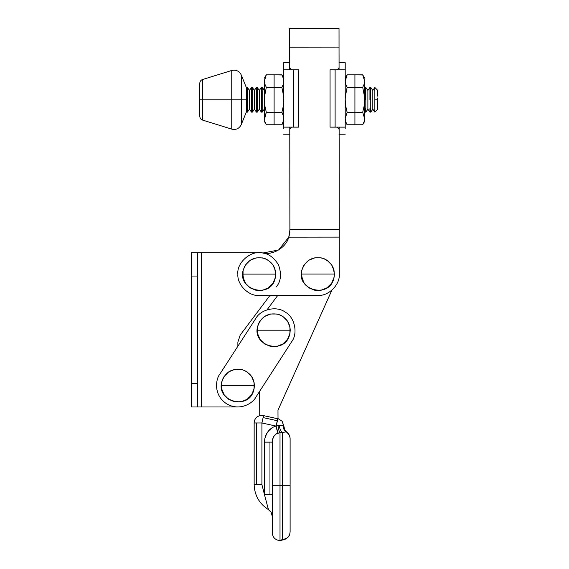 <?xml version="1.0" encoding="UTF-8"?>
<svg xmlns="http://www.w3.org/2000/svg" width="569" height="569" viewBox="0 0 569 569"><rect width="100%" height="100%" fill="white"/><g stroke="black" fill="none" stroke-linecap="round" stroke-linejoin="round"><path stroke-width="0.85" d="M237.878 274.123C236.498 262.444 251.455 249.755 262.75 253.02C272.992 255.467 286.257 247.373 288.775 237.152L278.582 250.011L262.75 253.02L278.582 250.011L288.775 237.152L289.891 229.997L289.785 127.129L289.891 229.997L288.775 237.152L339.245 237.102L339.238 229.328L289.891 229.385L339.238 229.328L339.131 127.129L339.245 237.102L288.775 237.152C286.257 247.373 272.992 255.467 262.75 253.02C251.455 249.755 236.498 262.444 237.878 274.123C236.932 284.699 248.696 296.435 259.265 295.467C248.696 296.435 236.932 284.699 237.878 274.123M339.288 274.016C340.255 284.585 328.512 296.349 317.936 295.403L259.265 295.467L317.936 295.403C328.512 296.349 340.255 284.585 339.288 274.016L339.245 237.102L339.288 274.016M289.721 69.816L289.678 28.5L339.024 28.45L289.678 28.5L289.721 69.816M339.067 69.816L339.039 47.099L289.699 47.156L339.039 47.099L339.024 28.45L339.067 69.816M289.358 234.976L289.799 232.138L289.358 234.976M262.75 253.02L278.582 250.011L288.775 237.152L289.386 234.848M289.408 234.755L289.799 232.138M191.248 276.043L191.248 383.67L197.464 383.67L197.464 276.043L191.248 276.043L197.464 276.043L197.464 252.728L191.248 252.728L191.248 276.043L191.248 252.728L197.464 252.728L197.464 383.67L191.248 383.67L191.248 406.984L201.348 406.984L201.348 252.728L197.464 252.728L201.348 252.728L201.348 406.984L237.878 406.984L197.464 406.984L197.464 383.67L197.464 406.984L191.248 406.984L191.248 276.043M240.203 335.098L237.878 342.097L237.878 346.222L237.878 342.097L240.203 335.098L269.941 295.46L240.203 335.098M259.244 252.728C266.747 252.437 273.113 256.377 278.362 264.542C281.747 273.639 281.072 281.1 276.342 286.918C281.072 281.1 281.747 273.639 278.362 264.542C273.113 256.377 266.747 252.437 259.244 252.728L201.348 252.728L259.244 252.728M277.978 410.171L278.013 418.827L277.978 410.171L331.869 290.218L277.978 410.171M269.962 442.141L269.962 494.653L269.962 442.141L264.471 442.141L264.813 438.592L265.801 435.278L268.284 431.103L272.551 427.454L275.837 426.046L278.063 433.094L282.345 432.426L282.345 485.257L290.112 485.257L290.112 531.958C289.621 536.567 287.032 539.113 282.345 539.597C287.032 539.113 289.621 536.567 290.112 531.958L290.112 485.257L282.345 485.257L282.345 539.597L280.012 540.443L280.012 485.257L282.345 485.257L282.345 432.426L280.012 432.66C279.08 431.451 278.426 429.126 278.049 425.683L275.837 426.046L277.921 433.137L275.837 426.046L272.551 427.454L269.77 429.517L266.754 433.336L264.813 438.592L264.471 442.141L272.238 442.141L272.409 440.079L273.739 436.487L276.285 433.898L278.063 433.094L276.1 426.032L277.274 420.733L263.106 417.596L263.547 415.619L259.734 415.761L259.656 391.28L259.734 415.761L263.547 415.619L263.106 417.596L277.274 420.733L277.715 418.756L263.547 415.619L278.013 418.827L276.1 426.032L280.766 425.441L283.86 426.074L282.139 421.224L285.033 430.292M267.025 309.828L277.736 295.446L267.025 309.828M226.284 403.563C213.155 394.737 215.807 378.805 219.918 374.018L255.758 318.533C260.687 309.131 276.939 305.631 285.304 312.175C294.699 317.104 298.199 333.356 291.662 341.72L255.83 397.205C253.155 402.923 239.727 411.899 226.284 403.563C239.727 411.899 253.155 402.923 255.83 397.205L291.662 341.72C298.199 333.356 294.699 317.104 285.304 312.175C276.939 305.631 260.687 309.131 255.758 318.533L219.918 374.018C215.807 378.805 213.155 394.737 226.284 403.563M301.719 270.816L301.719 277.259L304.187 283.213L308.739 287.765L314.693 290.233L321.136 290.233L327.09 287.765L331.649 283.213L334.11 277.259L334.43 274.038L301.399 274.038L301.719 270.816L303.049 266.84L304.187 264.862L308.739 260.303L314.693 257.842L321.136 257.842L324.238 258.781L327.09 260.303L331.649 264.862L334.11 270.816L334.11 277.259L331.649 283.213L327.09 287.765L324.238 289.294L321.136 290.233L314.693 290.233L308.739 287.765L304.187 283.213L302.658 280.353L301.399 274.038L334.43 274.038L333.171 267.714L331.649 264.862L327.09 260.303L324.238 258.781L321.136 257.842L314.693 257.842L308.739 260.303L304.187 264.862L301.94 269.855C295.617 289.934 328.918 299.116 333.775 278.632C335.632 268.831 331.947 262.032 322.723 258.241C312.53 256.249 305.603 260.125 301.94 269.855M257.537 326.983L257.537 333.427L260.005 339.38L264.564 343.932L270.517 346.4L276.954 346.4L282.907 343.932L287.466 339.38L289.934 333.427L290.247 330.205L257.224 330.205L257.537 326.983L258.874 323.007L260.005 321.03L264.564 316.478L270.517 314.01L276.954 314.01L280.055 314.949L282.907 316.478L287.466 321.03L289.934 326.983L289.934 333.427L287.466 339.38L282.907 343.932L280.055 345.461L276.954 346.4L270.517 346.4L264.564 343.932L260.005 339.38L257.537 333.427L257.224 330.205L290.247 330.205L289.934 326.983L287.466 321.03L282.907 316.478L280.055 314.949L276.954 314.01L270.517 314.01L264.564 316.478L260.005 321.03L257.757 326.023C251.441 346.101 284.735 355.284 289.593 334.8C291.449 324.999 287.765 318.199 278.54 314.408C268.348 312.424 261.42 316.293 257.757 326.023M221.675 382.389L221.675 388.833L224.143 394.786L228.702 399.346L234.656 401.806L241.092 401.806L247.046 399.346L251.605 394.786L254.073 388.833L254.386 385.611L221.362 385.611L221.675 382.389L223.012 378.413L224.143 376.436L228.702 371.884L234.656 369.416L241.092 369.416L244.193 370.355L247.046 371.884L251.605 376.436L254.073 382.389L254.073 388.833L253.134 391.934L251.605 394.786L247.046 399.346L241.092 401.806L234.656 401.806L228.702 399.346L224.143 394.786L221.675 388.833L221.362 385.611L254.386 385.611L254.073 382.389L251.605 376.436L247.046 371.884L244.193 370.355L241.092 369.416L234.656 369.416L228.702 371.884L224.143 376.436L221.896 381.436C215.58 401.515 248.873 410.69 253.731 390.213C255.588 380.412 251.903 373.613 242.679 369.814C232.486 367.83 225.559 371.699 221.896 381.436M268.433 509.596C259.329 503.771 254.563 495.45 254.151 484.646L261.918 484.617L254.151 484.632C254.563 495.45 259.329 503.771 268.433 509.596L264.471 494.653L264.471 442.141L264.471 494.653L261.918 484.617L254.151 484.646L254.151 422.966C254.208 420.505 255.175 418.485 257.053 416.906L259.734 415.505L257.053 416.906C255.175 418.485 254.208 420.505 254.151 422.966L256.427 422.966L256.427 484.617L261.918 484.617L261.918 422.966L256.427 422.966L261.918 422.966L261.918 484.617L264.471 494.653L269.962 494.653L264.471 494.653L268.433 509.596L271.221 512.434L272.238 516.282L271.221 512.434M284.052 428.073L283.668 425.911L279.215 425.555C279.799 429.012 280.844 431.309 282.345 432.426C280.844 431.309 279.799 429.012 279.215 425.555L278.049 425.683C278.426 429.126 279.08 431.451 280.012 432.66L280.012 485.257L272.238 485.257L272.238 532.783L272.238 442.141L272.238 485.257L280.012 485.257L280.012 540.443L281.826 539.974M278.006 418.571L282.139 421.224L278.006 418.571M272.238 494.653L269.962 494.653M268.376 509.347L268.056 507.953L268.376 509.347M286.527 431.963L286.179 431.914C288.696 433.436 290.005 435.648 290.112 438.55L290.112 485.257L290.112 438.55C290.005 435.648 288.696 433.436 286.179 431.914L282.345 432.426L286.179 431.914C284.194 430.456 283.149 428.379 283.049 425.683C283.149 428.379 284.194 430.456 286.179 431.914L286.812 432.134L284.678 429.687L283.86 426.074L284.678 429.68M275.837 426.046L261.918 422.966L275.837 426.046M263.106 417.596L261.918 422.966L263.106 417.596M281.662 540.017L282.345 539.597L282.345 485.257L280.012 485.257L280.012 432.66L276.285 433.898L274.151 435.89L272.907 438.208L272.238 442.141M290.112 438.55L290.112 438.55C289.536 433.358 286.712 432.077 286.74 432.063M254.201 484.617L256.427 484.617L256.427 422.966L254.151 422.966L254.151 484.617M243.048 270.88L243.048 277.323L245.516 283.277L250.068 287.829L256.022 290.297L262.465 290.297L268.419 287.829L272.978 283.277L275.439 277.323L275.759 274.102L242.728 274.102L243.048 270.88L244.378 266.904L245.516 264.926L250.068 260.367L256.022 257.906L262.465 257.906L265.567 258.845L268.419 260.367L272.978 264.926L275.439 270.88L275.439 277.323L272.978 283.277L268.419 287.829L265.567 289.358L262.465 290.297L256.022 290.297L250.068 287.829L245.516 283.277L243.987 280.417L242.728 274.102L275.759 274.102L274.5 267.779L272.978 264.926L268.419 260.367L265.567 258.845L262.465 257.906L256.022 257.906L250.068 260.367L245.516 264.926L243.269 269.919C236.946 289.998 270.247 299.18 275.104 278.696C276.961 268.895 273.276 262.096 264.052 258.298C253.859 256.313 246.932 260.189 243.269 269.919M347.14 112.271L345.732 106.133L345.212 99.795L345.212 108.067L345.212 91.524L345.212 99.795L345.34 96.638L347.14 87.32L354.921 87.32L354.921 112.271L362.709 112.271L364.11 106.133L364.637 99.795L364.637 119.767C364.637 121.944 364.637 121.944 364.637 119.767L364.637 118.516L364.117 121.666L362.709 124.753L364.117 121.666L364.637 118.516L362.709 112.271L354.921 112.271L354.921 124.753L362.709 124.753L347.14 124.753L354.921 124.753L354.921 112.271L347.14 112.271L345.212 118.516L345.732 121.666L347.14 124.753L345.732 121.666L345.212 118.516L347.14 112.271L354.921 112.271L354.921 87.32L347.14 87.32L345.34 96.638L345.212 99.795L345.732 106.133L347.126 112.299M345.212 118.302L345.234 117.897L345.212 118.302M347.14 87.32L345.732 84.226L345.212 81.075L347.14 74.838L345.212 81.075L345.732 84.226L347.14 87.32M345.234 80.457L345.212 80.862L345.234 80.457M354.921 87.32L354.921 74.838L347.14 74.838L354.921 74.838L354.921 87.32L362.709 87.32L354.921 87.32M345.212 81.289L345.234 81.694L345.212 81.289M347.133 74.852L345.212 78.181M364.615 117.897L364.637 118.324L364.615 117.897M364.637 118.516L364.637 91.524L364.11 106.133L362.709 112.271L364.637 118.601M364.509 96.638L362.709 87.32L364.509 96.638M364.117 84.226L362.709 87.32L364.117 84.226M364.637 91.524L364.637 79.831C364.637 77.647 364.637 77.647 364.637 79.831L364.637 91.524M364.637 78.181L362.709 74.838L364.637 81.075L362.709 74.838L354.921 74.838L362.787 74.98M364.637 80.89L364.615 80.457L364.637 80.89M364.637 119.767C364.637 121.944 364.637 121.944 364.637 119.767M364.615 81.694L364.637 81.267L364.615 81.694M246.576 99.795L246.42 111.453L246.42 88.138L246.42 99.795L247.394 99.795L247.394 112.129L249.45 109.198L251.512 112.129L251.512 99.795L252.33 99.795L252.33 112.129L254.386 109.198L256.441 112.129L256.441 99.795L257.266 99.795L257.266 112.129L259.322 109.198L261.377 112.129L261.377 99.795L262.202 99.795L262.202 112.129L264.393 109.39L264.258 99.795L264.258 109.198L262.202 112.129L262.202 87.462L262.202 99.795L261.377 99.795L261.377 87.462L261.377 112.129L259.322 109.198L259.322 99.795L259.322 109.198L257.266 112.129L257.266 87.462L257.266 99.795L256.441 99.795L256.441 87.462L256.441 112.129L254.386 109.198L254.386 99.795L254.386 109.198L252.33 112.129L252.33 87.462L252.33 99.795L251.512 99.795L251.512 87.462L251.512 112.129L249.45 109.198L249.45 99.795L249.45 109.198L247.394 112.129L247.394 87.462L247.394 99.795L246.576 99.795L246.576 87.462L246.576 99.795M199.797 99.795L199.797 83.23L199.797 99.795L202.528 99.795L202.528 79.518L202.528 99.795L199.797 99.795L199.797 116.361L199.797 99.795M202.528 99.795L202.528 79.518L202.528 99.795L231.754 99.795L231.754 70.464L231.754 99.795L241.292 99.795L241.292 75.044L241.292 99.795L241.292 75.044L241.292 99.795L246.42 99.795L246.42 88.138L246.42 111.453L246.42 99.795L241.292 99.795L241.292 124.547L241.292 99.795L231.754 99.795L231.754 70.464L231.754 99.795L202.528 99.795L202.528 120.073L202.528 99.795M231.754 99.795L231.754 129.127L231.754 99.795M241.292 99.795L241.292 124.547L241.292 99.795M374.85 87.491L372.816 90.393L372.816 109.198L374.85 112.1L374.85 87.491L374.85 112.1L372.816 109.198L372.816 90.393L370.76 87.462L370.76 112.129L372.816 109.198L370.76 112.129L370.76 87.462L372.816 90.393L374.85 87.491L377.752 90.393M369.935 99.795L370.76 99.795L369.935 99.795L369.935 87.462L369.935 99.795M369.935 87.462L367.88 90.393L367.88 109.198L369.935 112.129L369.935 108.515L369.935 112.129L367.88 109.198L367.88 90.393L365.824 87.462L365.824 112.129L367.88 109.198L365.824 112.129L365.824 87.462L367.88 90.393L369.935 87.462L370.76 87.462M365.006 99.795L365.824 99.795L365.006 99.795L365.006 87.462L365.006 99.795M365.006 87.462L364.637 87.982L365.824 87.462M364.637 111.609L365.006 112.129L365.006 108.515L365.006 112.129L364.637 111.609M264.393 90.201L264.258 99.795L264.258 90.393L262.202 87.462L264.393 90.201M261.377 87.462L259.322 90.393L259.322 99.795L259.322 90.393L257.266 87.462L259.322 90.393L261.377 87.462L262.202 87.462M256.441 87.462L254.386 90.393L254.386 99.795L254.386 90.393L252.33 87.462L254.386 90.393L256.441 87.462L257.266 87.462M251.512 87.462L249.45 90.393L249.45 99.795L249.45 90.393L247.394 87.462L249.45 90.393L251.512 87.462L252.33 87.462M246.576 112.129L246.576 108.515L246.576 112.129L247.394 112.129M377.752 109.013L377.752 99.795L374.85 99.795L377.752 99.795L377.752 109.013M377.752 97.96L377.752 99.795L377.752 97.96M377.752 90.578L377.752 96.197L377.752 90.578M283.81 127.129L293.725 127.129L293.725 69.816L298.775 69.816L283.81 69.816L283.625 62.725L283.625 95.962L283.625 68.465L283.81 69.816L283.625 68.465L283.81 69.816L293.725 69.816L293.725 127.129L298.775 127.129L298.775 69.816L298.775 127.129L283.81 127.129L283.625 128.48C283.625 136.041 283.625 136.041 283.625 128.48L283.625 103.636L283.625 128.48C283.625 136.041 283.625 136.041 283.625 128.48L283.81 127.129L283.625 128.48M283.625 62.725L289.841 62.725L283.625 62.725M289.841 67.732L291.428 69.816L289.841 67.732M291.428 127.129L289.841 129.22L291.428 127.129M338.996 62.725L345.212 62.725L345.212 99.369L345.212 62.725L338.996 62.725M330.056 127.129L330.056 69.816L330.056 127.129L335.113 127.129L335.113 69.816L330.056 69.816L345.027 69.816L345.212 68.465L345.027 69.816L335.113 69.816L335.113 127.129L330.056 127.129M338.996 129.22L337.41 127.129L338.996 129.22M337.41 69.816L338.996 67.732L337.41 69.816M345.212 128.48L345.212 100.222L345.212 128.48L345.027 127.129L335.113 127.129L345.027 127.129L345.212 128.48C345.212 136.041 345.212 136.041 345.212 128.48L345.027 127.129M264.393 118.423L264.393 79.831C264.393 77.647 264.393 77.647 264.393 79.831L264.912 84.226L266.32 87.32L264.912 84.226L264.393 81.075L264.393 99.795L264.521 96.638L266.32 87.32L274.109 87.32L274.109 112.271L281.89 112.271L283.625 116.595L281.89 112.271L274.109 112.271L274.109 87.32L266.32 87.32L264.521 96.638L264.393 99.795L264.919 106.133L266.32 112.271L274.109 112.271L274.109 124.753L281.89 124.753L266.32 124.753L274.109 124.753L274.109 112.271L266.32 112.271L264.393 118.516L264.912 121.666L266.32 124.753L264.912 121.666L264.393 118.601M264.393 118.324L264.414 117.897L264.393 118.324M264.414 80.457L264.393 80.89L264.414 80.457M264.393 81.075L266.32 74.838L264.393 80.99M266.32 112.271L264.919 106.133L264.393 99.795L264.393 119.767L266.306 112.299M264.393 119.767C264.393 121.944 264.393 121.944 264.393 119.767M264.393 79.831C264.393 77.647 264.393 77.647 264.393 79.831M274.109 87.32L274.109 74.838L266.32 74.838L274.109 74.838L274.109 87.32L281.89 87.32L274.109 87.32M264.393 81.267L264.414 81.694L264.393 81.267M266.313 74.852L264.393 78.181M281.89 124.753L283.689 120.102L281.89 124.753L283.817 121.41M283.291 106.133L283.689 96.638L281.89 87.32L283.689 96.638L283.817 99.795L283.291 106.133L281.89 112.271L283.291 106.133M283.298 84.226L281.89 87.32L283.298 84.226M283.817 78.181L281.89 74.838L283.625 79.162L281.89 74.838L274.109 74.838L281.968 74.98M281.648 540.28L279.82 540.55C275.197 540.002 272.672 537.406 272.238 532.783M289.45 435.406L286.776 432.084M282.38 540.038L287.814 537.549C288.739 536.005 289.386 536.972 290.112 531.958L290.112 532.058M285.197 539.312L283.191 539.931M347.14 124.753L345.212 121.41M362.709 124.753L364.637 121.41M246.576 111.453L241.292 124.547C239.3 128.551 236.121 130.081 231.754 129.127L202.528 120.073C200.814 119.426 199.904 118.188 199.797 116.361M246.576 88.138L241.292 75.044C239.3 71.04 236.121 69.51 231.754 70.464L202.528 79.518C200.814 80.165 199.904 81.403 199.797 83.23M247.394 87.462L246.576 87.462M251.512 112.129L252.33 112.129M256.441 112.129L257.266 112.129M261.377 112.129L262.202 112.129M365.006 112.129L365.824 112.129M369.935 112.129L370.76 112.129M377.752 109.198L374.85 112.1M283.625 134.22L289.841 134.22M338.996 134.22L345.212 134.22M266.32 124.753L264.393 121.41"/></g></svg>

